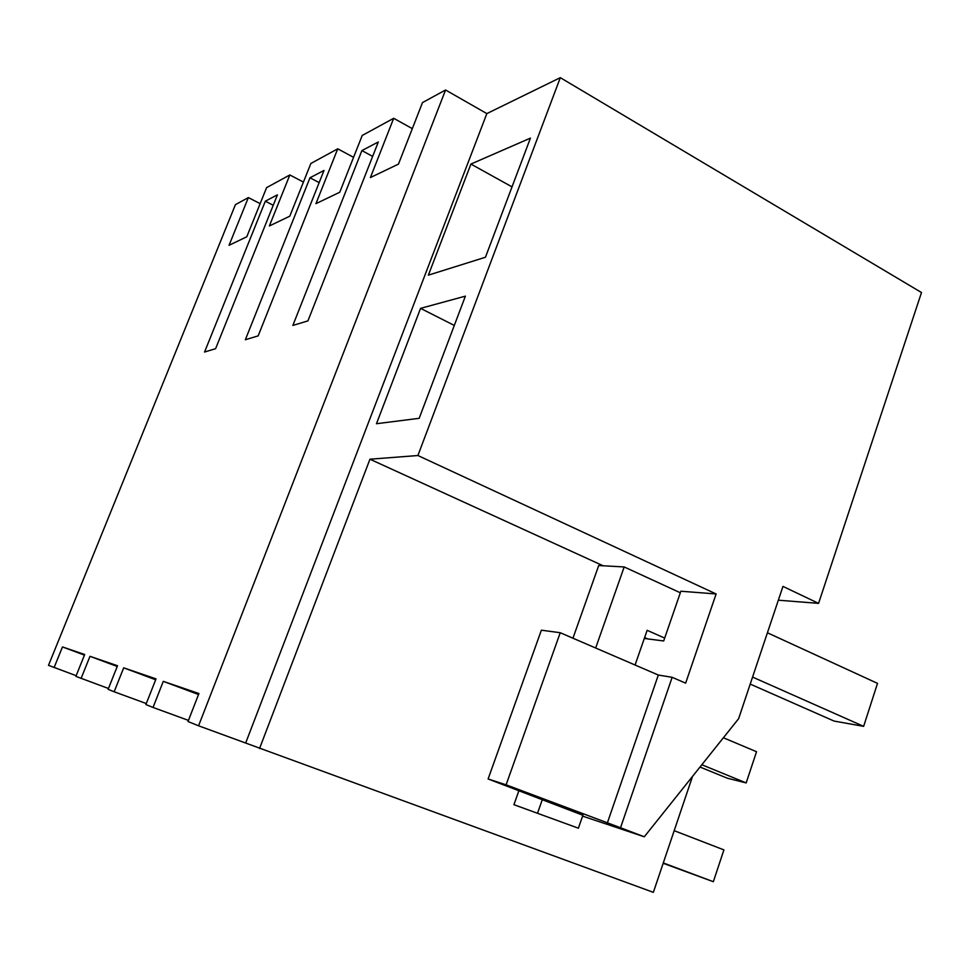 <?xml version="1.0" encoding="UTF-8"?>
<svg xmlns="http://www.w3.org/2000/svg" width="970" height="970" viewBox="0 0 970 970"><rect width="100%" height="100%" fill="white"/><g stroke="black" fill="none" stroke-linecap="round" stroke-linejoin="round"><path stroke-width="1.45" d="M260.154 203.639L248.356 197.589L229.053 245.289L246.78 236.789L266.604 187.634L289.836 174.952L303.428 182.081M248.356 197.589L235.431 204.646L48.5 665.335L76.169 675.678M54.102 667.59L62.48 646.929L84.451 655.114M62.48 646.929L84.693 654.507L75.89 676.369L108.458 688.482M265.319 201.19L204.561 352.025L215.607 348.691L277.432 194.837L265.319 201.19L273.237 205.264M412.323 128.646L393.687 118.291L362.21 135.473L339.755 192.242L315.953 203.651L337.742 148.81L310.861 163.481L289.8 216.177L269.369 225.974L289.836 174.952M560.308 77.661L417.912 455.524L716.115 593.955L685.644 683.147L672.161 677.315L620.533 827.737L644.286 836.783L738.619 718.697L782.96 586.401L818.571 603.364L921.5 292.528L560.308 77.661L486.843 113.599L445.57 89.992L422.496 102.577L398.476 164.112L370.407 177.558L393.687 118.291M337.742 148.81L353.565 157.334M445.57 89.992L198.571 725.79L188.01 721.534L198.923 693.526L163.299 681.352L153.03 707.445L145.888 704.559L156.024 678.879L123.687 667.833L114.157 691.78L108.119 689.343L117.528 665.723L89.98 656.314L81.08 678.454M361.895 150.58L378.312 141.972L307.926 320.888L292.867 325.423L361.895 150.58L372.638 156.4M309.976 177.777L324.004 170.441L258.165 335.875L245.349 339.742L309.976 177.777L319.154 182.615M692.544 776.364L653.356 892.339L198.571 725.79M818.571 603.364L778.34 600.2M603.11 565.765L369.946 459.21L259.548 748.537M644.286 836.783L582.582 816.122M486.843 113.599L245.689 742.996M417.912 455.524L369.946 459.21M470.911 164.063L428.388 275.14L485.449 257.244L530.432 138.116L470.911 164.063L512.027 186.87M376.469 423.72L420.568 308.363L465.382 296.141L419.173 418.312L376.469 423.72M716.115 593.955L680.867 591.227L663.686 640.964L644.298 638.466M672.161 677.315L658.327 675.047L560.236 632.719L541.369 630.185L488.104 778.971L582.885 815.261M620.533 827.737L506.097 784.827L488.104 778.971M420.568 308.363L454.299 325.435M153.03 707.445L188.459 720.395M163.299 681.352L198.535 694.52M607.22 823.324L658.327 675.047M506.097 784.827L560.236 632.719M114.157 691.78L146.288 703.541M123.687 667.833L155.673 679.764M89.98 656.314L117.237 666.487M700 767.027L727.306 778.195L746.172 782.923L701.819 764.748M746.172 782.923L756.539 751.714L723.377 737.758M663.177 863.288L713.338 881.706L663.298 862.936M674.198 830.684L723.911 849.89L713.338 881.706M635.071 665.02L647.135 630.306L664.68 638.09M752.562 677.072L863.639 726.348L834.018 721.049L750.21 684.08M644.626 637.508L647.814 638.915M582.958 815.055L578.387 828.198L513.93 804.688L518.901 790.683M572.955 638.212L598.72 565.522L624.183 566.953L680.334 592.767M513.93 804.688L578.387 828.198M863.639 726.348L877.51 683.365L767.415 632.779M537.647 812.884L542.327 799.595M595.665 648.009L624.183 566.953"/></g></svg>
